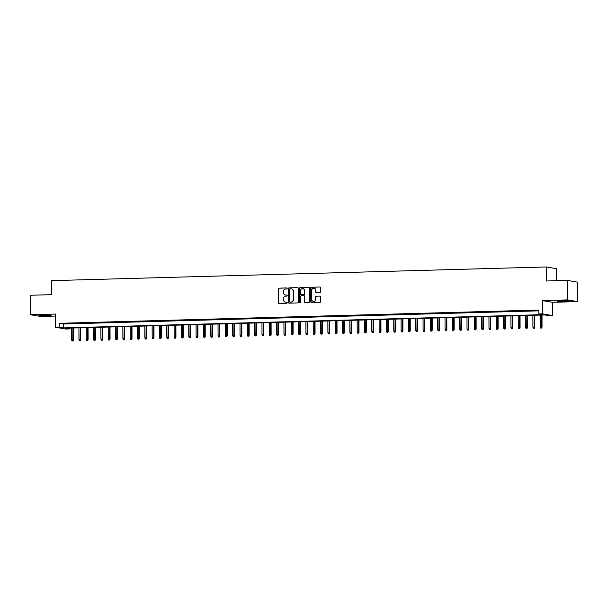 <?xml version="1.0" encoding="UTF-8"?>
<svg xmlns="http://www.w3.org/2000/svg" width="608" height="608" viewBox="0 0 608 608"><rect width="100%" height="100%" fill="white"/><g stroke="black" fill="none" stroke-linecap="round" stroke-linejoin="round"><path stroke-width="0.91" d="M287.219 288.443A0.54 0.502 -80.3 0 0 286.71 287.926L279.08 288.139A0.768 0.714 -80.3 0 0 278.358 288.922L278.411 302.693A0.768 0.714 -80.3 0 0 279.133 303.438L286.763 303.225A0.54 0.502 -80.3 0 0 286.854 302.161A0.54 0.502 -80.3 0 0 286.763 302.153L285.775 302.184A2.455 2.295 -80.3 0 1 283.465 299.797L283.465 298.65A2.455 2.295 -80.3 0 1 285.752 296.142L286.74 296.111A0.54 0.502 -80.3 0 0 286.832 295.047A0.54 0.502 -80.3 0 0 286.74 295.04L285.752 295.07A2.455 2.295 -80.3 0 1 283.442 292.684L283.434 291.536A2.455 2.295 -80.3 0 1 285.73 289.02L286.718 288.998A0.54 0.502 -80.3 0 0 287.219 288.443M560.926 300.656A6.095 0.395 179.8 0 0 556.951 301.044A6.095 0.395 179.8 0 0 565.166 301.386A6.095 0.395 179.8 0 0 569.141 301.006A6.095 0.395 179.8 0 0 560.926 300.656M42.902 314.982A6.095 0.395 179.8 0 0 38.927 315.362A6.095 0.395 179.8 0 0 47.143 315.704A6.095 0.395 179.8 0 0 51.118 315.324A6.095 0.395 179.8 0 0 42.902 314.982M319.952 292.402A0.768 0.714 -80.3 0 0 320.667 291.612L320.659 287.751A0.768 0.714 -80.3 0 0 319.937 287.006L311.456 287.242A0.768 0.714 -80.3 0 0 310.741 288.025L310.787 301.796A0.768 0.714 -80.3 0 0 311.509 302.541L319.99 302.305A0.768 0.714 -80.3 0 0 320.705 301.522L320.69 296.856A0.768 0.714 -80.3 0 0 319.968 296.111L316.335 296.21A0.768 0.714 -80.3 0 0 315.62 296.993L315.628 299.311A2.052 1.915 -80.3 0 1 313.363 301.386A2.052 1.915 -80.3 0 1 311.782 299.417L311.752 290.35A2.052 1.915 -80.3 0 1 314.024 288.276A2.052 1.915 -80.3 0 1 315.598 290.244L315.605 291.756A0.768 0.714 -80.3 0 0 316.327 292.501L319.952 292.402M538.84 313.941L542.503 313.842L552.566 315.567L548.91 315.666L544.829 314.967L65.238 328.229L69.32 328.928L65.664 329.027L55.594 327.302L59.25 327.203L63.338 327.902L542.921 314.64L538.84 313.941L538.825 310.042L59.242 323.304L59.25 327.203M55.594 327.302L55.548 314.047L30.468 314.746L30.4 295.252L51.452 294.675L51.399 280.645L546.364 266.958L546.41 280.995L567.462 280.41L567.53 299.896L542.45 300.588L542.503 313.842M298.308 288.367A0.768 0.714 -80.3 0 0 297.586 287.622L289.104 287.858A0.768 0.714 -80.3 0 0 288.39 288.64L288.435 302.419A0.768 0.714 -80.3 0 0 289.157 303.164L297.639 302.928A0.768 0.714 -80.3 0 0 298.353 302.138L298.308 288.367M300.276 287.546L308.758 287.318A0.768 0.714 -80.3 0 1 309.48 288.063L309.525 301.834A0.768 0.714 -80.3 0 1 308.811 302.617L305.186 302.716A0.768 0.714 -80.3 0 1 304.464 301.971L304.441 296.385A0.768 0.714 -80.3 0 0 303.719 295.64L301.31 295.708A0.768 0.714 -80.3 0 0 300.595 296.491L300.618 302.305A0.54 0.502 -80.3 0 1 300.025 302.852A0.54 0.502 -80.3 0 1 299.607 302.336L299.562 288.336A0.768 0.714 -80.3 0 1 300.276 287.546L308.758 287.318M567.462 280.41L577.532 282.135L577.6 301.621L567.53 299.896M30.468 314.746L40.538 316.472L55.556 316.054M68.902 323.426L64.509 323.547L68.902 323.426M76.22 323.228L71.828 323.35L76.22 323.228M83.547 323.023L79.154 323.144L83.547 323.023M90.866 322.818L86.473 322.939L90.866 322.818M98.184 322.62L93.792 322.742L98.184 322.62M105.511 322.415L101.118 322.536L105.511 322.415M112.83 322.217L108.437 322.339L112.83 322.217M120.156 322.012L115.763 322.134L120.156 322.012M127.475 321.807L123.082 321.928L127.475 321.807M134.801 321.609L130.401 321.731L134.801 321.609M142.12 321.404L137.727 321.526L142.12 321.404M149.439 321.199L145.046 321.32L149.439 321.199M156.765 321.001L152.372 321.123L156.765 321.001M164.084 320.796L159.691 320.918L164.084 320.796M171.41 320.591L167.018 320.712L171.41 320.591M178.729 320.393L174.336 320.515L178.729 320.393M186.048 320.188L181.655 320.31L186.048 320.188M193.374 319.99L188.982 320.112L193.374 319.99M200.693 319.785L196.3 319.907L200.693 319.785M208.02 319.58L203.627 319.702L208.02 319.58M215.338 319.382L210.946 319.504L215.338 319.382M222.657 319.177L218.264 319.299L222.657 319.177M229.984 318.972L225.591 319.094L229.984 318.972M237.302 318.774L232.91 318.896L237.302 318.774M244.629 318.569L240.236 318.691L244.629 318.569M251.948 318.372L247.555 318.493L251.948 318.372M259.266 318.166L254.874 318.288L259.266 318.166M266.593 317.961L262.2 318.083L266.593 317.961M273.912 317.764L269.519 317.885L273.912 317.764M281.238 317.558L276.845 317.68L281.238 317.558M288.557 317.353L284.164 317.475L288.557 317.353M295.883 317.156L291.483 317.277L295.883 317.156M303.202 316.95L298.809 317.072L303.202 316.95M310.521 316.745L306.128 316.867L310.521 316.745M317.847 316.548L313.454 316.669L317.847 316.548M325.166 316.342L320.773 316.464L325.166 316.342M332.492 316.145L328.1 316.266L332.492 316.145M339.811 315.94L335.418 316.061L339.811 315.94M347.13 315.734L342.737 315.856L347.13 315.734M354.456 315.537L350.064 315.658L354.456 315.537M361.775 315.332L357.382 315.453L361.775 315.332M369.102 315.126L364.709 315.248L369.102 315.126M376.42 314.929L372.028 315.05L376.42 314.929M383.739 314.724L379.346 314.845L383.739 314.724M391.066 314.526L386.673 314.648L391.066 314.526M398.384 314.321L393.992 314.442L398.384 314.321M405.711 314.116L401.318 314.237L405.711 314.116M413.03 313.918L408.637 314.04L413.03 313.918M420.356 313.713L415.956 313.834L420.356 313.713M427.675 313.508L423.282 313.629L427.675 313.508M434.994 313.31L430.601 313.432L434.994 313.31M442.32 313.105L437.927 313.226L442.32 313.105M449.639 312.9L445.246 313.021L449.639 312.9M456.965 312.702L452.572 312.824L456.965 312.702M464.284 312.497L459.891 312.618L464.284 312.497M471.603 312.299L467.21 312.421L471.603 312.299M478.929 312.094L474.536 312.216L478.929 312.094M486.248 311.889L481.855 312.01L486.248 311.889M493.574 311.691L489.182 311.813L493.574 311.691M500.893 311.486L496.5 311.608L500.893 311.486M508.212 311.281L503.819 311.402L508.212 311.281M515.538 311.083L511.146 311.205L515.538 311.083M522.857 310.878L518.464 311L522.857 310.878M530.184 310.68L525.791 310.794L530.184 310.68M59.242 323.304L63.323 324.003L538.825 310.855M533.794 310.711L538.186 310.589L533.794 310.574M556.472 280.714L556.434 268.69L546.364 266.958M542.45 300.588L552.52 302.313L577.6 301.621M552.52 302.313L552.566 315.567M69.32 328.115L69.32 328.928M63.323 324.003L63.338 327.902M285.464 295.055A2.455 2.295 -80.3 0 0 286.018 295.116L285.752 295.07M286.961 295.085L286.018 295.116M285.486 302.168A2.455 2.295 -80.3 0 0 286.049 302.229L285.775 302.184M286.984 302.206L286.049 302.229M286.93 287.972L279.346 288.184A0.768 0.714 -80.3 0 0 278.631 288.967L278.684 302.738A0.768 0.714 -80.3 0 0 279.133 303.438M297.586 287.622L289.378 287.903A0.768 0.714 -80.3 0 0 288.656 288.694L288.709 302.465A0.768 0.714 -80.3 0 0 289.165 303.164M289.894 288.906A0.54 0.502 -80.3 0 0 289.393 289.454L289.438 301.545A0.54 0.502 -80.3 0 0 289.94 302.07L290.981 302.039A2.455 2.295 -80.3 0 0 293.276 299.524L293.246 291.262A2.455 2.295 -80.3 0 0 290.936 288.876L289.894 288.906M291.498 288.937A2.455 2.295 -80.3 0 1 293.52 291.308L293.55 299.577A2.455 2.295 -80.3 0 1 291.255 302.085L290.214 302.115M303.992 295.686A0.768 0.714 -80.3 0 1 304.714 296.43L304.737 302.016A0.768 0.714 -80.3 0 0 305.186 302.716M300.55 287.599A0.768 0.714 -80.3 0 0 299.835 288.382L299.881 302.381A0.54 0.502 -80.3 0 0 300.162 302.852M304.418 290.594A2.052 1.915 -80.3 0 0 302.845 288.625A2.052 1.915 -80.3 0 0 300.58 290.7L300.588 293.892A0.768 0.714 -80.3 0 0 301.31 294.637L303.719 294.568A0.768 0.714 -80.3 0 0 304.433 293.786L304.692 290.639A2.052 1.915 -80.3 0 0 302.982 288.648M304.692 290.639L304.707 293.831A0.768 0.714 -80.3 0 1 303.992 294.614L301.583 294.682M314.154 288.306A2.052 1.915 -80.3 0 1 315.871 290.29L315.871 291.802A0.768 0.714 -80.3 0 0 316.327 292.501M313.5 301.401A2.052 1.915 -80.3 0 0 315.902 299.356L315.628 299.311M319.968 296.111L316.608 296.256A0.768 0.714 -80.3 0 0 315.894 297.046L315.902 299.356M319.937 287.006L311.729 287.288A0.768 0.714 -80.3 0 0 311.007 288.07L311.06 301.842A0.768 0.714 -80.3 0 0 311.516 302.541M72.04 340.989L73.044 341.02L72.04 340.989L71.638 339.971L73.446 340.016L73.401 328.001M72.778 340.974L72.914 328.016M71.638 339.971L71.592 328.054M73.446 340.016L73.044 341.02M48.055 314.99L41.982 315.012M41.291 315.043A6.057 0.395 179.8 0 0 47.128 315.081A6.057 0.395 179.8 0 0 48.746 315.02M559.322 300.724A6.057 0.395 179.8 0 0 566.77 300.694M566.086 300.671L560.006 300.694M79.367 340.792L80.37 340.814L79.367 340.792L78.956 339.766L80.765 339.811L80.727 327.796M80.096 340.769L80.233 327.811M78.956 339.766L78.918 327.849M80.765 339.811L80.37 340.814M86.686 340.586L87.689 340.617L86.686 340.586L86.283 339.56L88.092 339.614L88.046 327.598M87.415 340.564L87.56 327.613M86.283 339.56L86.237 327.644M88.092 339.614L87.689 340.617M94.004 340.381L95.015 340.412L94.004 340.381L93.602 339.363L95.41 339.408L95.365 327.393M94.742 340.366L94.878 327.408M93.602 339.363L93.564 327.446M95.41 339.408L95.015 340.412M101.331 340.184L102.334 340.206L101.331 340.184L100.928 339.158L102.729 339.203L102.691 327.188M102.06 340.161L102.197 327.203M100.928 339.158L100.882 327.241M102.729 339.203L102.334 340.206M108.65 339.978L109.653 340.009L108.65 339.978L108.247 338.96L110.056 339.006L110.01 326.99M109.387 339.963L109.524 327.005M108.247 338.96L108.201 327.036M110.056 339.006L109.653 340.009M115.976 339.781L116.979 339.804L115.976 339.781L115.566 338.755L117.374 338.8L117.336 326.785M116.706 339.758L116.842 326.8M115.566 338.755L115.528 326.838M117.374 338.8L116.979 339.804M123.295 339.576L124.298 339.598L123.295 339.576L122.892 338.55L124.701 338.603L124.655 326.587M124.024 339.553L124.169 326.595M122.892 338.55L122.846 326.633M124.701 338.603L124.298 339.598M130.621 339.37L131.624 339.401L130.621 339.37L130.211 338.352L132.02 338.398L131.982 326.382M131.351 339.355L131.488 326.397M130.211 338.352L130.173 326.435M132.02 338.398L131.624 339.401M137.94 339.173L138.943 339.196L137.94 339.173L137.537 338.147L139.338 338.192L139.3 326.177M138.67 339.15L138.814 326.192M137.537 338.147L137.492 326.23M139.338 338.192L138.943 339.196M145.259 338.968L146.262 338.998L145.259 338.968L144.856 337.942L146.665 337.995L146.619 325.979M145.996 338.945L146.133 325.987M144.856 337.942L144.818 326.025M146.665 337.995L146.262 338.998M152.585 338.762L153.588 338.793L152.585 338.762L152.175 337.744L153.984 337.79L153.946 325.774M153.315 338.747L153.452 325.789M152.175 337.744L152.137 325.827M153.984 337.79L153.588 338.793M159.904 338.565L160.907 338.588L159.904 338.565L159.501 337.539L161.31 337.584L161.264 325.569M160.634 338.542L160.778 325.584M159.501 337.539L159.456 325.622M161.31 337.584L160.907 338.588M167.23 338.36L168.234 338.39L167.23 338.36L166.82 337.334L168.629 337.387L168.591 325.371M167.96 338.344L168.097 325.386M166.82 337.334L166.782 325.417M168.629 337.387L168.234 338.39M174.549 338.162L175.552 338.185L174.549 338.162L174.146 337.136L175.955 337.182L175.91 325.166M175.279 338.139L175.423 325.181M174.146 337.136L174.101 325.219M175.955 337.182L175.552 338.185M181.868 337.957L182.879 337.98L181.868 337.957L181.465 336.931L183.274 336.976L183.228 324.968M182.605 337.934L182.742 324.976M181.465 336.931L181.427 325.014M183.274 336.976L182.879 337.98M189.194 337.752L190.198 337.782L189.194 337.752L188.784 336.733L190.593 336.779L190.555 324.763M189.924 337.736L190.061 324.778M188.784 336.733L188.746 324.809M190.593 336.779L190.198 337.782M196.513 337.554L197.516 337.577L196.513 337.554L196.11 336.528L197.919 336.574L197.874 324.558M197.25 337.531L197.387 324.573M196.11 336.528L196.065 324.611M197.919 336.574L197.516 337.577M203.84 337.349L204.843 337.372L203.84 337.349L203.429 336.323L205.238 336.376L205.2 324.36M204.569 337.326L204.706 324.368M203.429 336.323L203.391 324.406M205.238 336.376L204.843 337.372M211.158 337.144L212.162 337.174L211.158 337.144L210.756 336.125L212.564 336.171L212.519 324.155M211.888 337.128L212.032 324.17M210.756 336.125L210.71 324.208M212.564 336.171L212.162 337.174M218.477 336.946L219.488 336.969L218.477 336.946L218.074 335.92L219.883 335.966L219.838 323.95M219.214 336.923L219.351 323.965M218.074 335.92L218.036 324.003M219.883 335.966L219.488 336.969M225.804 336.741L226.807 336.771L225.804 336.741L225.401 335.715L227.202 335.768L227.164 323.752M226.533 336.718L226.67 323.76M225.401 335.715L225.355 323.798M227.202 335.768L226.807 336.771M233.122 336.536L234.126 336.566L233.122 336.536L232.72 335.517L234.528 335.563L234.483 323.547M233.86 336.52L233.996 323.562M232.72 335.517L232.674 323.6M234.528 335.563L234.126 336.566M240.449 336.338L241.452 336.361L240.449 336.338L240.038 335.312L241.847 335.358L241.809 323.342M241.178 336.315L241.315 323.357M240.038 335.312L240 323.395M241.847 335.358L241.452 336.361M247.768 336.133L248.771 336.163L247.768 336.133L247.365 335.114L249.174 335.16L249.128 323.144M248.497 336.118L248.642 323.16M247.365 335.114L247.319 323.19M249.174 335.16L248.771 336.163M255.086 335.935L256.097 335.958L255.086 335.935L254.684 334.909L256.492 334.955L256.454 322.939M255.824 335.912L255.96 322.954M254.684 334.909L254.646 322.992M256.492 334.955L256.097 335.958M262.413 335.73L263.416 335.753L262.413 335.73L262.01 334.704L263.811 334.75L263.773 322.742M263.142 335.707L263.287 322.749M262.01 334.704L261.964 322.787M263.811 334.75L263.416 335.753M269.732 335.525L270.735 335.555L269.732 335.525L269.329 334.506L271.138 334.552L271.092 322.536M270.469 335.51L270.606 322.552M269.329 334.506L269.291 322.582M271.138 334.552L270.735 335.555M277.058 335.327L278.061 335.35L277.058 335.327L276.648 334.301L278.456 334.347L278.418 322.331M277.788 335.304L277.924 322.346M276.648 334.301L276.61 322.384M278.456 334.347L278.061 335.35M284.377 335.122L285.38 335.152L284.377 335.122L283.974 334.096L285.783 334.149L285.737 322.134M285.106 335.099L285.251 322.141M283.974 334.096L283.928 322.179M285.783 334.149L285.38 335.152M291.703 334.917L292.706 334.947L291.703 334.917L291.293 333.898L293.102 333.944L293.064 321.928M292.433 334.902L292.57 321.944M291.293 333.898L291.255 321.982M293.102 333.944L292.706 334.947M299.022 334.719L300.025 334.742L299.022 334.719L298.619 333.693L300.42 333.739L300.382 321.723M299.752 334.696L299.896 321.738M298.619 333.693L298.574 321.776M300.42 333.739L300.025 334.742M306.341 334.514L307.352 334.544L306.341 334.514L305.938 333.488L307.747 333.541L307.701 321.526M307.078 334.499L307.215 321.541M305.938 333.488L305.9 321.571M307.747 333.541L307.352 334.544M313.667 334.316L314.67 334.339L313.667 334.316L313.257 333.29L315.066 333.336L315.028 321.32M314.397 334.294L314.534 321.336M313.257 333.29L313.219 321.374M315.066 333.336L314.67 334.339M320.986 334.111L321.989 334.134L320.986 334.111L320.583 333.085L322.392 333.131L322.346 321.115M321.723 334.088L321.86 321.13M320.583 333.085L320.538 321.168M322.392 333.131L321.989 334.134M328.312 333.906L329.316 333.936L328.312 333.906L327.902 332.888L329.711 332.933L329.673 320.918M329.042 333.891L329.179 320.933M327.902 332.888L327.864 320.963M329.711 332.933L329.316 333.936M335.631 333.708L336.634 333.731L335.631 333.708L335.228 332.682L337.037 332.728L336.992 320.712M336.361 333.686L336.505 320.728M335.228 332.682L335.183 320.766M337.037 332.728L336.634 333.731M342.95 333.503L343.961 333.526L342.95 333.503L342.547 332.477L344.356 332.53L344.31 320.515M343.687 333.48L343.824 320.522M342.547 332.477L342.509 320.56M344.356 332.53L343.961 333.526M350.276 333.298L351.28 333.328L350.276 333.298L349.874 332.28L351.675 332.325L351.637 320.31M351.006 333.283L351.143 320.325M349.874 332.28L349.828 320.363M351.675 332.325L351.28 333.328M357.595 333.1L358.598 333.123L357.595 333.1L357.192 332.074L359.001 332.12L358.956 320.104M358.332 333.078L358.469 320.12M357.192 332.074L357.147 320.158M359.001 332.12L358.598 333.123M364.922 332.895L365.925 332.926L364.922 332.895L364.511 331.869L366.32 331.922L366.282 319.907M365.651 332.872L365.788 319.914M364.511 331.869L364.473 319.952M366.32 331.922L365.925 332.926M372.24 332.69L373.244 332.72L372.24 332.69L371.838 331.672L373.646 331.717L373.601 319.702M372.97 332.675L373.114 319.717M371.838 331.672L371.792 319.755M373.646 331.717L373.244 332.72M379.559 332.492L380.57 332.515L379.559 332.492L379.156 331.466L380.965 331.512L380.92 319.496M380.296 332.47L380.433 319.512M379.156 331.466L379.118 319.55M380.965 331.512L380.57 332.515M386.886 332.287L387.889 332.318L386.886 332.287L386.483 331.261L388.284 331.314L388.246 319.299M387.615 332.272L387.752 319.314M386.483 331.261L386.437 319.344M388.284 331.314L387.889 332.318M394.204 332.09L395.208 332.112L394.204 332.09L393.802 331.064L395.61 331.109L395.565 319.094M394.942 332.067L395.078 319.109M393.802 331.064L393.756 319.147M395.61 331.109L395.208 332.112M401.531 331.884L402.534 331.907L401.531 331.884L401.12 330.858L402.929 330.904L402.891 318.896M402.26 331.862L402.397 318.904M401.12 330.858L401.082 318.942M402.929 330.904L402.534 331.907M408.85 331.679L409.853 331.71L408.85 331.679L408.447 330.661L410.256 330.706L410.21 318.691M409.579 331.664L409.724 318.706M408.447 330.661L408.401 318.736M410.256 330.706L409.853 331.71M416.176 331.482L417.179 331.504L416.176 331.482L415.766 330.456L417.574 330.501L417.536 318.486M416.906 331.459L417.042 318.501M415.766 330.456L415.728 318.539M417.574 330.501L417.179 331.504M423.495 331.276L424.498 331.307L423.495 331.276L423.092 330.25L424.893 330.304L424.855 318.288M424.224 331.254L424.369 318.296M423.092 330.25L423.046 318.334M424.893 330.304L424.498 331.307M430.814 331.071L431.817 331.102L430.814 331.071L430.411 330.053L432.22 330.098L432.174 318.083M431.551 331.056L431.688 318.098M430.411 330.053L430.373 318.136M432.22 330.098L431.817 331.102M438.14 330.874L439.143 330.896L438.14 330.874L437.73 329.848L439.538 329.893L439.5 317.878M438.87 330.851L439.006 317.893M437.73 329.848L437.692 317.931M439.538 329.893L439.143 330.896M445.459 330.668L446.462 330.699L445.459 330.668L445.056 329.642L446.865 329.696L446.819 317.68M446.196 330.646L446.333 317.695M445.056 329.642L445.01 317.726M446.865 329.696L446.462 330.699M452.785 330.471L453.788 330.494L452.785 330.471L452.375 329.445L454.184 329.49L454.146 317.475M453.515 330.448L453.652 317.49M452.375 329.445L452.337 317.528M454.184 329.49L453.788 330.494M460.104 330.266L461.107 330.288L460.104 330.266L459.701 329.24L461.51 329.285L461.464 317.27M460.834 330.243L460.978 317.285M459.701 329.24L459.656 317.323M461.51 329.285L461.107 330.288M467.423 330.06L468.434 330.091L467.423 330.06L467.02 329.042L468.829 329.088L468.783 317.072M468.16 330.045L468.297 317.087M467.02 329.042L466.982 317.118M468.829 329.088L468.434 330.091M474.749 329.863L475.752 329.886L474.749 329.863L474.339 328.837L476.148 328.882L476.11 316.867M475.479 329.84L475.616 316.882M474.339 328.837L474.301 316.92M476.148 328.882L475.752 329.886M482.068 329.658L483.071 329.68L482.068 329.658L481.665 328.632L483.474 328.685L483.428 316.669M482.805 329.635L482.942 316.677M481.665 328.632L481.62 316.715M483.474 328.685L483.071 329.68M489.394 329.452L490.398 329.483L489.394 329.452L488.984 328.434L490.793 328.48L490.755 316.464M490.124 329.437L490.261 316.479M488.984 328.434L488.946 316.517M490.793 328.48L490.398 329.483M496.713 329.255L497.716 329.278L496.713 329.255L496.31 328.229L498.119 328.274L498.074 316.259M497.443 329.232L497.587 316.274M496.31 328.229L496.265 316.312M498.119 328.274L497.716 329.278M504.032 329.05L505.043 329.08L504.032 329.05L503.629 328.024L505.438 328.077L505.392 316.061M504.769 329.027L504.906 316.069M503.629 328.024L503.591 316.107M505.438 328.077L505.043 329.08M511.358 328.844L512.362 328.875L511.358 328.844L510.956 327.826L512.757 327.872L512.719 315.856M512.088 328.829L512.225 315.871M510.956 327.826L510.91 315.909M512.757 327.872L512.362 328.875M518.677 328.647L519.68 328.67L518.677 328.647L518.274 327.621L520.083 327.666L520.038 315.651M519.414 328.624L519.551 315.666M518.274 327.621L518.229 315.704M520.083 327.666L519.68 328.67M526.004 328.442L527.007 328.472L526.004 328.442L525.593 327.416L527.402 327.469L527.364 315.453M526.733 328.426L526.87 315.468M525.593 327.416L525.555 315.499M527.402 327.469L527.007 328.472M533.322 328.244L534.326 328.267L533.322 328.244L532.92 327.218L534.728 327.264L534.683 315.248M534.052 328.221L534.196 315.263M532.92 327.218L532.874 315.301M534.728 327.264L534.326 328.267M540.649 328.039L541.652 328.062L540.649 328.039L540.238 327.013L542.047 327.058L542.009 315.05M541.378 328.016L541.515 315.058M540.238 327.013L540.2 315.096M542.047 327.058L541.652 328.062"/></g></svg>
